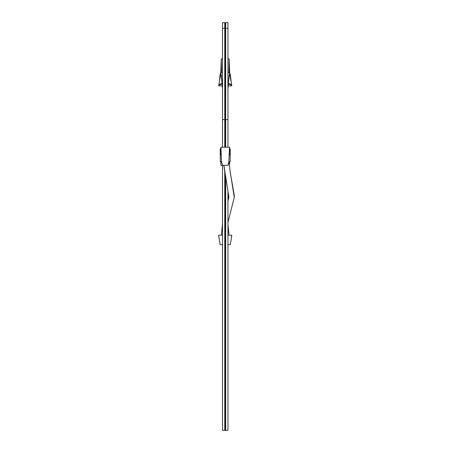 <?xml version="1.0" encoding="UTF-8"?>
<svg xmlns="http://www.w3.org/2000/svg" width="453" height="453" viewBox="0 0 453 453"><rect width="100%" height="100%" fill="white"/><g stroke="black" fill="none" stroke-linecap="round" stroke-linejoin="round"><path stroke-width="0.68" d="M225.673 73.89L225.673 22.65L227.938 22.65L227.938 119.575L225.673 119.575L225.673 73.89M225.673 147.225L225.673 119.575L225.294 119.003L225.294 28.85L225.673 28.279L227.938 28.279M227.938 147.225L227.938 119.575M222.497 147.225L222.502 22.65L224.767 22.65L224.767 28.279L222.502 28.279M224.767 147.225L224.767 28.279L225.141 28.85L225.141 23.284L225.673 22.65M225.673 52.707L225.673 45.906M229.314 151.687L229.507 148.624L229.654 150.521L229.501 147.225L228.856 162.027L227.938 165.345L222.502 165.345L221.579 162.027L221.126 151.744M229.314 151.744L229.592 149.394M221.143 152.384L220.843 149.394M221.121 151.687L220.939 147.225L220.781 150.521M229.654 150.521L229.297 152.384M221.506 72.565L221.257 58.89L220.99 67.152L221.251 60.928L221.477 70.102M220.787 73.069L220.99 67.152M228.929 72.565L229.178 58.89L229.654 73.069M220.809 71.721L221.092 72.565M229.343 72.565L229.631 71.721M228.958 70.102L229.184 60.928L229.445 67.152M221.183 153.573A3.624 2.061 180 0 0 220.237 154.96L220.328 161.183A3.533 2.005 180 0 0 221.67 162.757M220.237 160.883L220.237 161.104A3.624 2.061 180 0 0 221.268 162.548M220.237 152.327L220.237 155.288M220.854 148.21A3.624 2.061 180 0 0 220.237 149.365L220.237 155.515M230.203 160.883L230.113 155.254A3.533 2.005 180 0 0 229.241 153.935M229.252 153.573A3.624 2.061 180 0 1 230.203 154.96L230.203 155.181A3.624 2.061 180 0 0 229.246 153.788M230.203 155.288L230.113 149.666A3.533 2.005 180 0 0 229.597 148.618M230.203 155.515L230.203 149.592A3.624 2.061 180 0 0 229.586 148.442M224.767 171.88L224.767 430.35L227.938 430.35L227.938 192.231M224.767 430.35L222.502 430.35L222.502 165.345L220.939 165.345L220.787 162.225M225.673 178.386L225.673 430.35M229.337 165.345L229.648 162.225M223.827 165.345L224.824 172.27M223.901 165.345L228.878 197.1L227.938 201.002M222.502 221.438L222.502 224.235M228.839 196.228L227.938 199.575M228.873 161.795L230.401 173.205L234.309 195.594L234.263 197.4L227.938 222.508M230.09 170.968L234.263 197.4M222.502 224.258L221.37 235.067M222.502 244.62L220.152 244.62L218.782 236.273M231.653 236.273L231.115 239.569L231.749 235.209L227.938 235.067M229.054 235.067L227.938 224.563M222.446 224.235L221.919 229.898M219.32 239.569L218.816 236.619M231.619 236.619L231.726 235.288M227.938 244.62L230.283 244.62L231.115 239.569M222.502 235.067L218.708 235.288M218.822 84.841C218.578 84.626 219.445 84.252 221.409 83.72L222.027 83.72M228.408 83.72L229.025 83.72C230.99 84.252 231.857 84.626 231.613 84.841M221.409 83.72L221.37 84.303C219.529 84.666 218.64 85.181 218.703 85.855L222.202 85.928M228.233 85.928L231.732 85.855C231.8 85.187 230.911 84.666 229.071 84.303L228.363 84.303M222.072 84.303L221.37 84.303M229.071 84.303L229.025 83.72M222.502 89.099L221.296 75.124L220.713 72.565L220.067 74.972L219.411 81.438L220.588 74.819L221.234 76.302L221.851 81.421M218.873 84.745L219.411 81.438M218.782 84.881L218.703 85.855M227.938 89.099L229.144 75.124L229.722 72.565L230.373 74.972L231.562 84.745M231.732 85.855L231.653 84.881M228.584 81.421L229.201 76.302L229.847 74.819L231.03 81.438M222.502 119.575L224.767 119.575L225.141 119.003L225.294 23.284M225.141 147.225L225.22 118.963L225.294 147.225M220.843 148.618A3.533 2.005 180 0 0 220.328 149.666L220.328 152.276A7.61 6.263 0 0 0 220.622 154.009M220.826 149.116A3.188 1.812 180 0 0 220.673 149.666L220.673 150.215M221.194 153.935A3.533 2.005 180 0 0 220.328 155.254L220.328 161.183M229.167 162.548A3.624 2.061 180 0 0 230.203 161.104L230.113 155.254M228.986 162.65A3.533 2.005 180 0 0 230.113 161.183M229.762 150.215L229.631 149.7M230.113 154.49L230.113 152.276A7.61 6.263 180 0 1 229.813 154.009M229.762 149.666A3.188 1.812 180 0 0 229.614 149.116M229.58 148.188L230.203 149.365A3.624 2.061 180 0 0 229.58 148.21M221.189 153.788A3.624 2.061 180 0 0 220.237 155.181L220.328 155.254M220.849 148.442A3.624 2.061 180 0 0 220.237 149.592L220.328 149.666M225.294 175.713L225.294 430.35M225.141 174.598L225.141 430.35M225.141 23.284L224.767 22.65M220.939 147.225L229.501 147.225M221.257 58.89L222.502 58.89M227.938 58.89L229.178 58.89M220.804 71.789L220.781 73.114M229.654 73.114L229.631 71.789M220.237 161.104L221.676 162.78M228.992 162.672L230.203 161.104M229.433 149.45L230.113 152.276M230.203 154.96L229.258 153.544M220.328 154.49L220.328 152.276L221.002 149.45M220.237 154.96L221.183 153.544M220.237 149.365L220.86 148.188M218.782 236.415L218.691 235.209M231.749 235.209L231.659 236.415M220.713 72.565L222.502 72.565M227.938 72.565L229.722 72.565"/></g></svg>
